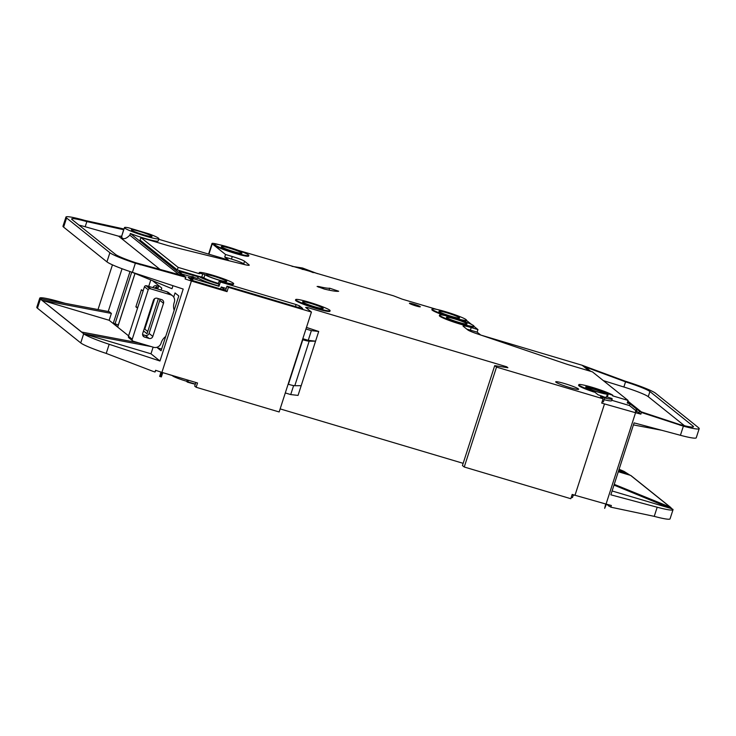 <?xml version="1.0" encoding="UTF-8"?>
<svg xmlns="http://www.w3.org/2000/svg" width="736" height="736" viewBox="0 0 736 736"><rect width="100%" height="100%" fill="white"/><g stroke="black" fill="none" stroke-linecap="round" stroke-linejoin="round"><path stroke-width="1.1" d="M292.026 266.349L302.533 268.014L317.51 273.672M302.146 269.367A6.633 0.626 -162.1 0 1 306.949 270.416A6.633 0.626 -162.1 0 1 313.242 272.66M149.776 288.705A1.509 1.454 128.7 0 0 148.203 289.763L144.458 286.764A1.509 1.454 -51.3 0 1 146.032 285.697L149.776 288.705A6.026 5.824 128.7 0 1 150.935 288.917L170.568 294.759A6.026 5.824 128.7 0 1 174.34 302.137L174.156 302.708A12.052 11.647 128.7 0 0 174.184 310.224M148.203 289.763L132.222 339.268A1.509 1.454 128.7 0 0 132.885 340.998A6.026 5.824 128.7 0 0 133.97 341.449L153.603 347.291A6.026 5.824 128.7 0 0 161.055 343.243L161.239 342.672A12.052 11.647 128.7 0 1 165.692 336.49M144.458 286.764L128.469 336.26L132.222 339.268M152.812 336.416L163.512 303.296A3.018 2.916 128.7 0 0 161.626 299.607L157.145 298.273A3.018 2.916 128.7 0 0 153.41 300.297L142.72 333.408A3.018 2.916 128.7 0 0 144.596 337.097L149.086 338.431A3.018 2.916 128.7 0 0 152.812 336.416L149.068 333.408A3.018 2.916 -51.3 0 1 145.342 335.432L142.582 334.613M146.032 285.697A6.026 5.824 -51.3 0 1 147.191 285.918L166.824 291.76A6.026 5.824 -51.3 0 1 168.746 292.762L172.5 295.771M132.682 340.86L128.929 337.852A1.509 1.454 -51.3 0 1 128.469 336.26M149.068 333.408L159.767 300.297A3.018 2.916 -51.3 0 0 159.896 299.092M151.782 236.155A10.847 1.021 -162.1 0 1 152.002 236.486A10.847 1.021 -162.1 0 1 142.618 234.526A10.847 1.021 -162.1 0 1 131.588 230.156A10.847 1.021 -162.1 0 1 131.358 229.825A10.847 1.021 -162.1 0 1 140.742 231.785A10.847 1.021 -162.1 0 1 151.782 236.155M121.79 236.385L121.808 237.59C123.455 239.642 126.123 238.832 129.821 235.18L130.373 233.468A18.078 1.702 -162.1 0 0 148.267 239.402A18.078 1.702 -162.1 0 0 158.148 240.994L158.884 238.712A18.078 1.702 -162.1 0 1 143.244 235.437A18.078 1.702 -162.1 0 1 124.853 228.151A18.078 1.702 -162.1 0 1 124.476 227.599A18.078 1.702 -162.1 0 1 128.69 227.829L148.874 233.836A18.078 1.702 -162.1 0 1 158.507 238.16A18.078 1.702 -162.1 0 1 158.884 238.712M573.381 494.785L572.516 497.472A5.722 0.543 -162.1 0 1 571.237 497.407M329.664 288.181A30.13 2.834 17.9 0 1 318.817 286.525L317.096 286.46L324.355 289.064A39.772 3.744 17.9 0 0 338.68 291.244L329.664 288.181L329.038 290.122M606.096 393.272A10.847 1.021 -162.1 0 1 606.317 393.604A10.847 1.021 -162.1 0 1 596.933 391.644A10.847 1.021 -162.1 0 1 585.902 387.274A10.847 1.021 -162.1 0 1 585.672 386.943A10.847 1.021 -162.1 0 1 595.056 388.902A10.847 1.021 -162.1 0 1 606.096 393.272M612.821 395.278L606.952 393.42A12.052 1.132 17.9 0 1 607.467 393.981A12.052 1.132 17.9 0 1 594.035 390.816L595.001 391.607L593.694 391.313A18.078 1.702 -162.1 0 1 579.168 385.268A18.078 1.702 -162.1 0 1 578.79 384.716A18.078 1.702 -162.1 0 1 594.43 387.992A18.078 1.702 -162.1 0 1 612.821 395.278L612.637 395.848L628.066 400.439L592.416 371.855L569.425 365.019A12.052 1.132 17.9 0 1 564.908 363.575L476.845 333.712A12.052 1.132 17.9 0 1 467.728 329.875L463.294 326.315A10.847 1.021 17.9 0 1 463.064 325.984A10.847 1.021 17.9 0 1 471.215 327.575L477.949 329.581L477.112 332.148L480.691 335.009M593.694 391.313L593.51 391.883A18.078 1.702 -162.1 0 1 578.984 385.839A18.078 1.702 -162.1 0 1 578.606 385.287L578.79 384.716M208.914 254.196L212.253 243.846L225.547 254.5L232.282 256.505A10.847 1.021 17.9 0 1 244.554 261.252L248.989 264.804A12.052 1.132 17.9 0 1 249.237 265.172A12.052 1.132 17.9 0 1 244.334 264.546L170.844 246.358A12.052 1.132 17.9 0 1 166.695 245.217L140.907 237.544L178.13 267.389L199.438 273.728L199.622 273.157L204.976 274.519A12.052 1.132 17.9 0 0 205.234 274.832A12.052 1.132 17.9 0 0 221.067 280.729L219.346 280.444L218.399 283.673L219.346 280.444M84.585 334.392L83.674 333.776L84.576 334.411A30.13 2.834 17.9 0 0 109.176 344.282L159.96 361.008L183.2 289.064L132.406 272.348A30.13 2.834 -162.1 0 1 107.815 262.476L106.932 261.86L109.885 252.724A30.13 2.834 17.9 0 0 135.36 263.212L185.638 277.233L179.106 271.409L198.058 276.745L198.61 276.294L203.964 277.656A12.052 1.132 17.9 0 0 204.222 277.969A12.052 1.132 17.9 0 0 218.39 283.397M296.074 300.141A18.078 1.702 -162.1 0 1 295.697 299.589A18.078 1.702 -162.1 0 1 311.337 302.873A18.078 1.702 -162.1 0 1 329.728 310.15A18.078 1.702 -162.1 0 1 330.105 310.702A18.078 1.702 -162.1 0 1 314.465 307.427A18.078 1.702 -162.1 0 1 296.074 300.141M330.105 310.702L329.921 311.273A18.078 1.702 -162.1 0 1 314.281 307.998A18.078 1.702 -162.1 0 1 295.89 300.711A18.078 1.702 -162.1 0 1 295.513 300.159L295.697 299.589M439.926 315.634A18.078 1.702 -162.1 0 1 439.548 315.082A18.078 1.702 -162.1 0 1 455.188 318.357A18.078 1.702 -162.1 0 1 473.579 325.643A18.078 1.702 -162.1 0 1 473.956 326.195A18.078 1.702 -162.1 0 1 458.316 322.92A18.078 1.702 -162.1 0 1 439.926 315.634M473.956 326.195L473.772 326.766A18.078 1.702 -162.1 0 1 458.132 323.49A18.078 1.702 -162.1 0 1 439.742 316.204A18.078 1.702 -162.1 0 1 439.364 315.652L439.548 315.082M432.437 309.626A18.078 1.702 -162.1 0 1 432.06 309.074A18.078 1.702 -162.1 0 1 447.7 312.349A18.078 1.702 -162.1 0 1 466.09 319.636A18.078 1.702 -162.1 0 1 466.468 320.188A18.078 1.702 -162.1 0 1 450.828 316.912A18.078 1.702 -162.1 0 1 432.437 309.626M444.526 315.468A18.078 1.702 -162.1 0 1 432.253 310.196A18.078 1.702 -162.1 0 1 431.876 309.644L432.06 309.074M214.82 244.895A18.078 1.702 -162.1 0 1 214.434 244.343A18.078 1.702 -162.1 0 1 230.083 247.618A18.078 1.702 -162.1 0 1 248.464 254.904A18.078 1.702 -162.1 0 1 248.851 255.456A18.078 1.702 -162.1 0 1 233.202 252.181A18.078 1.702 -162.1 0 1 214.82 244.895M248.851 255.456L248.658 256.027A18.078 1.702 -162.1 0 1 233.018 252.752A18.078 1.702 -162.1 0 1 214.627 245.465A18.078 1.702 -162.1 0 1 214.25 244.913L214.434 244.343M195.307 384.229A18.078 1.702 -162.1 0 1 187.441 382.131L188.628 380.328M573.28 495.098A12.052 1.132 17.9 0 0 574.641 495.153M241.739 252.899A10.847 1.021 -162.1 0 1 241.969 253.23A10.847 1.021 -162.1 0 1 232.576 251.261A10.847 1.021 -162.1 0 1 221.545 246.891A10.847 1.021 -162.1 0 1 221.315 246.56A10.847 1.021 -162.1 0 1 230.708 248.529A10.847 1.021 -162.1 0 1 241.739 252.899M459.356 317.63A10.847 1.021 -162.1 0 1 459.586 317.961A10.847 1.021 -162.1 0 1 450.202 316.002A10.847 1.021 -162.1 0 1 439.171 311.632A10.847 1.021 -162.1 0 1 438.941 311.3A10.847 1.021 -162.1 0 1 448.325 313.26A10.847 1.021 -162.1 0 1 459.356 317.63M323.003 308.154A10.847 1.021 -162.1 0 1 323.224 308.485A10.847 1.021 -162.1 0 1 313.84 306.516A10.847 1.021 -162.1 0 1 302.809 302.146A10.847 1.021 -162.1 0 1 302.579 301.815A10.847 1.021 -162.1 0 1 311.963 303.784A10.847 1.021 -162.1 0 1 323.003 308.154M466.854 323.638A10.847 1.021 -162.1 0 1 467.075 323.969A10.847 1.021 -162.1 0 1 457.691 322.009A10.847 1.021 -162.1 0 1 446.66 317.639A10.847 1.021 -162.1 0 1 446.43 317.308A10.847 1.021 -162.1 0 1 455.814 319.268A10.847 1.021 -162.1 0 1 466.854 323.638M578.376 388.884A12.052 1.132 -162.1 0 1 578.634 389.252A12.052 1.132 -162.1 0 1 568.201 387.072A12.052 1.132 -162.1 0 1 555.947 382.214A12.052 1.132 -162.1 0 1 555.689 381.846A12.052 1.132 -162.1 0 1 566.122 384.036A12.052 1.132 -162.1 0 1 578.376 388.884M586.546 387.679A9.945 0.938 -162.1 0 1 595.774 389.85A9.945 0.938 -162.1 0 1 605.066 393.594A9.945 0.938 -162.1 0 1 605.185 393.705M226.55 281.17A10.847 1.021 -162.1 0 1 226.771 281.502A10.847 1.021 -162.1 0 1 217.387 279.533A10.847 1.021 -162.1 0 1 206.356 275.163A10.847 1.021 -162.1 0 1 206.126 274.832A10.847 1.021 -162.1 0 1 215.51 276.8A10.847 1.021 -162.1 0 1 226.55 281.17M420.192 306.608A5.722 0.543 -162.1 0 1 420.311 306.783A5.722 0.543 -162.1 0 1 415.362 305.744A5.722 0.543 -162.1 0 1 409.538 303.444A5.722 0.543 -162.1 0 1 409.418 303.269A5.722 0.543 -162.1 0 1 414.368 304.299A5.722 0.543 -162.1 0 1 420.192 306.608M150.788 279.965L148.718 286.368M161.138 290.067L161.782 288.07L152.61 280.71M143.52 330.933L147.034 333.748L158.369 298.641M137.549 308.172L135.875 306.829L141.404 289.699L143.078 291.042M157.568 347.052L157.338 347.76L161.083 350.768L178.793 295.955L175.048 292.946L173.705 297.105M118.358 324.889L113.307 323.242L117.797 326.756M122.047 268.723L108.229 311.494M81.668 332.056L39.689 298.503L109.204 311.687L111.375 313.426L109.167 320.28L128.598 335.864M153.125 347.144L150.981 353.804L159.96 361.008M172.969 285.697L172.003 288.714L132.057 272.228M158.709 239.264L228.344 259.974L224.719 257.066L231.454 259.072A10.847 1.021 17.9 0 1 243.726 263.819L244.757 264.647M183.549 276.552L130.373 233.468M178.13 267.389L177.293 269.956L198.61 276.294L197.506 278.466L193.531 277.343M177.293 269.956L140.079 240.12L140.907 237.544M155.82 370.374L155.029 372.011L152.941 371.321L106.223 353.418A30.13 2.834 -162.1 0 1 80.748 342.93L37.435 308.209A30.13 2.834 -162.1 0 1 36.8 307.289L39.753 298.154A30.13 2.834 17.9 0 1 58.724 301.502L65.21 303.342M106.904 261.85L63.618 227.13A30.13 2.834 -162.1 0 1 63.103 226.633A30.13 2.834 -162.1 0 1 62.983 226.21L65.936 217.074A30.13 2.834 17.9 0 0 66.571 217.994L109.885 252.724M123.786 229.742L86.13 221.416L84.907 220.432L124.025 229.016M123.666 229.641L121.67 236.293M78.973 225.115A24.104 2.272 -162.1 0 1 85.183 226.752L118.579 236.182L121.55 236.192M636.99 409.418L641.396 412.473L683.376 426.153A30.13 2.834 17.9 0 0 699.2 428.637L696.247 437.773A30.13 2.834 -162.1 0 1 680.423 435.289L634.082 422.878L610.852 494.813L657.193 507.224A30.13 2.834 17.9 0 0 673.017 509.717A30.13 2.834 17.9 0 0 672.906 509.312L613.99 485.088M466.468 320.188L466.284 320.758A18.078 1.702 -162.1 0 1 461.316 320.372M238.179 250.332L393.447 295.789L402.279 299.184L436.752 309.405M212.253 243.846A12.052 1.132 -162.1 0 1 212.005 243.478A12.052 1.132 -162.1 0 1 218.85 244.61M199.438 273.728A18.078 1.702 -162.1 0 1 199.06 273.176L199.244 272.605A18.078 1.702 -162.1 0 1 216.973 276.543A18.078 1.702 -162.1 0 1 233.652 283.719A18.078 1.702 -162.1 0 1 220.073 281.069L220.377 282.026L296.093 304.557L299.506 305.872L298.945 307.593M233.652 283.719L233.468 284.289A18.078 1.702 -162.1 0 1 219.889 281.64M228.418 287.344L311.429 312.036L279.156 411.958L196.144 387.265L197.533 382.978L162.757 372.637L161.377 376.915L160.522 376.666L192.795 276.745L193.642 277.003L192.262 281.281L227.038 291.631L228.418 287.344L226.973 286.184L300.444 308.044L302.708 308.485L299.506 305.872M594.817 392.168L598.193 394.873A5.722 0.543 17.9 0 1 604.79 397.55A5.722 0.543 17.9 0 1 600.484 396.713L603.088 398.792L496.524 367.098L494.712 365.645L507.904 367.742L506.699 366.776L307.584 307.547L305.633 307.39L311.429 312.036M593.51 391.883L594.817 392.178L594.955 391.626M466.422 320.335L471.574 324.466M473.91 326.342L477.949 329.581M603.088 398.792L601.708 403.08L604.504 403.917L575 495.264L572.194 494.426L570.814 498.714L464.25 467.01L462.438 465.557L494.712 365.645M463.156 463.33L280.149 408.894M196.144 387.265L194.7 386.096L195.868 382.481M195.344 384.1L188.103 381.947M226.973 286.184L225.584 290.462L221.232 286.976L226.237 288.466M155.029 372.011L155.581 370.3L161.037 372.094L159.648 376.381L160.522 376.666M589.113 370.87L582.093 365.24L481.326 335.23M225.547 254.5L224.719 257.066M192.795 276.745L191.921 276.46L190.541 280.747L185.086 278.953L185.638 277.233M191.921 276.46A6.026 0.57 17.9 0 0 193.642 277.003M636.585 408.342A6.026 0.57 17.9 0 0 637.275 408.535L636.585 408.342L635.205 412.62L604.504 403.917M464.25 467.01L496.524 367.098M628.066 400.439L627.238 403.006L630.034 403.843L636.401 408.94M471.215 327.575L470.387 330.142L477.112 332.148M470.387 330.142A10.847 1.021 17.9 0 0 466.854 329.167M640.053 411.718L637.026 409.29M636.438 408.811L627.633 401.755M680.138 425.279L678.886 424.286L680.809 424.792A24.104 2.272 17.9 0 0 693.468 426.788A24.104 2.272 17.9 0 0 692.962 426.052L649.906 391.534A24.104 2.272 17.9 0 0 626.272 382.094L585.267 366.942L590.787 371.376M637.247 408.618L641.258 411.838L678.886 424.286M627.854 401.092L637.063 408.471M626.272 382.094L625.048 381.119L582.093 365.24M586.04 387.375A10.847 1.021 -162.1 0 1 596.123 389.868A10.847 1.021 -162.1 0 1 605.774 393.742M606.381 504.188L610.816 507.168L611.358 505.494L606.39 504.16L604.67 508.355L636.944 408.443M575 495.264L605.7 503.976L604.67 508.355M671.913 508.76L670.422 507.214L614.229 484.343M670.33 507.49L667.745 506.423M618.304 471.73L630.577 475.382L670.22 507.159L630.78 475.438L670.422 507.214M80.748 342.93L83.674 333.767L41.86 300.242L111.375 313.426M42.09 300.325L109.167 320.28M84.907 220.432A30.13 2.834 17.9 0 0 65.936 217.074M83.904 333.85L150.981 353.804M612.094 490.967L669.916 508.162M618.866 469.982L625.931 472.898L624.073 471.417A30.13 2.834 17.9 0 0 619.096 469.292M673.017 509.717L670.064 518.843A30.13 2.834 -162.1 0 1 654.24 516.359L610.816 507.168M641.396 412.473L640.863 414.147L636.438 411.13M637.275 408.535L635.895 412.813L640.863 414.147M699.2 428.637A30.13 2.834 17.9 0 0 698.565 427.717L655.518 393.199A30.13 2.834 17.9 0 0 625.048 381.119M624.073 471.417L630.099 475.235M81.503 332.019L138.856 342.902M39.689 298.503L40.379 299.074L37.435 308.209M506.46 367.512L506.699 366.776M293.618 385.59L290.72 394.57L298.052 395.407L315.569 341.173L309.175 341.191A9.044 0.846 -162.1 0 1 302.8 339.747L302.505 339.664M301.19 385.701L294.796 385.719A9.044 0.846 -162.1 0 1 288.411 384.284L288.126 384.192M306.461 327.428L318.706 331.467L315.569 341.173L308.237 340.326L302.818 338.716M308.237 340.326L311.374 330.62L305.946 329.01M318.706 331.467L311.374 330.62M290.72 394.57L285.292 392.95M86.13 221.416A24.104 2.272 17.9 0 0 71.668 218.932A24.104 2.272 17.9 0 0 72.174 219.668L115.488 254.389A24.104 2.272 17.9 0 0 135.875 262.78L182.289 275.531M140.291 264.831L139.021 263.819M603.345 380.622L623.88 387.007A24.104 2.272 -162.1 0 1 648.25 396.676L684.498 425.739M628.102 474.646L618.626 470.736M661.6 430.247L633.429 424.902M83.674 333.767L151.202 346.573M187.22 379.914L186.769 381.598L187.303 379.942M167.081 373.925L172.334 375.572A12.052 1.132 17.9 0 0 186.769 381.312M187.441 382.131L186.769 381.598M198.61 276.294A18.078 1.702 17.9 0 0 219.061 284.206L218.399 283.673M219.061 284.206L218.509 285.927L218.997 286.313L220.377 282.026M220.073 281.069L219.411 280.536M199.622 273.157A18.078 1.702 -162.1 0 1 199.244 272.605M203.964 277.656L204.976 274.51L203.964 277.656M604.136 397.063A12.052 1.132 17.9 0 0 606.455 397.118L607.467 393.981M606.547 396.824L611.809 398.415A18.078 1.702 17.9 0 1 612.186 398.967L611.634 400.678A18.078 1.702 -162.1 0 1 604.1 399.694M630.034 403.843L629.482 405.554L611.763 400.283M602.122 401.773A5.722 0.543 17.9 0 0 603.41 401.838L604.79 397.55M604.652 397.983A18.078 1.702 17.9 0 0 612.186 398.967M639.483 411.415L638.931 413.126M635.84 410.651L629.482 405.554M221.232 286.976L220.588 288.981M190.9 279.625L188.122 277.362L191.397 278.098M193.126 278.613L218.997 286.313M192.51 280.526L225.584 290.462L227.038 291.631M191.802 276.856L182.703 274.289M198.058 276.745L197.506 278.466M218.509 285.927A18.078 1.702 -162.1 0 1 198.058 278.015M185.996 276.938L185.086 278.953M608.874 506.193L609.279 504.942M145.185 327.741L144.606 327.566M137.798 307.4L135.875 306.829M154.624 298.687L144.79 329.121L147.761 331.504M161.644 349.039L157.338 347.76M149.086 338.431L145.342 335.432M144.596 337.097L142.94 335.763M163.512 303.296L159.767 300.297M150.935 288.917L147.191 285.918M170.568 294.759L166.824 291.76M318.817 286.525L318.596 287.196M135.019 273.452L117.778 326.821M113.307 323.242L130.005 271.547M129.821 235.18L179.06 274.666M160.2 269.551L118.579 236.182M132.406 272.348L135.36 263.212M106.223 353.418L109.176 344.282M63.618 227.13L66.571 217.994M654.24 516.359L657.193 507.224M680.423 435.289L683.376 426.153M294.796 385.719L309.175 341.191M288.411 384.284L302.8 339.747M649.906 391.534L648.25 396.676M692.962 426.052L692.622 427.092M625.545 381.828L623.88 387.007M86.857 221.573L85.183 226.752M202.713 274.077L201.701 277.214M608.286 393.926L607.274 397.072M296.093 304.557L295.449 306.553M190.385 277.803L190.026 278.926M244.554 261.252L243.726 263.819M232.282 256.505L231.454 259.072M248.989 264.804L248.823 265.319M146.574 323.463L145.986 323.288M158.056 287.914L156.437 287.436L156.602 285.77A3.018 2.916 128.7 0 0 152.932 287.62M156.602 285.77L158.562 286.35M158.82 285.688L157.734 289.055M146.915 322.396L146.335 322.221L146.915 322.405M146.749 320.933L147.329 321.108M154.707 288.153A1.509 1.454 128.7 0 1 156.437 287.436L157.982 288.135M131.735 272.127L115.009 323.895M156.943 288.816L156.924 287.822A1.509 1.454 128.7 0 0 155.333 288.337M121.486 236.863L124.476 227.599M307.538 308.918L307.896 307.832M208.573 254.095L212.005 243.478M595.001 391.607L594.817 392.178M98.008 309.562L112.452 264.84M134.973 273.433L117.742 326.775M158.783 285.66L157.688 289.036M154.56 298.724L144.762 329.075"/></g></svg>
